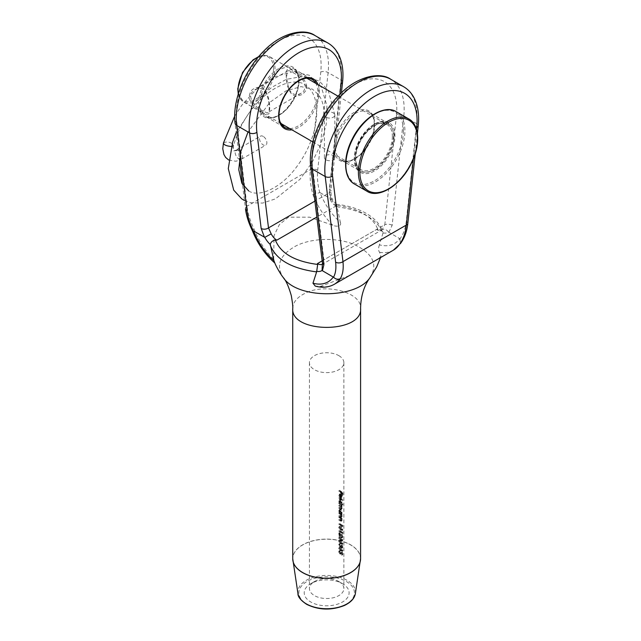<?xml version="1.0" encoding="UTF-8"?>
<svg xmlns="http://www.w3.org/2000/svg" width="641" height="641" viewBox="0 0 641 641"><rect width="100%" height="100%" fill="white"/><g stroke="black" fill="none" stroke-linecap="round" stroke-linejoin="round"><path stroke-width="0.48" stroke-dasharray="3.21 2.4" d="M339.474 547.791L339.81 547.053L341.381 547.558L342.943 550.531L341.381 550.619L339.474 547.791L338.736 548.215L340.635 551.052L342.166 550.98L340.635 547.983L339.073 547.478L338.841 548.824M338.841 551.132L338.841 552.358M338.841 581.539L338.841 581.539A17.227 9.944 180 0 1 343.88 588.574A17.227 9.944 180 0 1 326.662 598.518A17.227 9.944 180 0 1 309.435 588.574A17.227 9.944 180 0 1 314.475 581.539A17.227 9.944 180 0 1 338.841 581.539L342.526 583.671A22.443 12.956 0 0 0 310.789 583.671A22.443 12.956 0 0 0 310.789 601.995A22.443 12.956 0 0 0 342.526 601.995A22.443 12.956 0 0 0 342.526 583.671L338.841 581.539M338.736 551.685L339.946 554.008L340.828 553.92L341.453 555.018L342.166 554.457L341.469 552.366L341.901 554.161L341.461 554.609L340.964 552.999A17.227 9.944 0 0 0 340.635 552.726L339.914 553.576L339.137 551.925L339.842 550.875L339.089 550.827L340.587 550.443L338.736 551.685L340.587 550.443L339.137 551.925M340.547 554.185L341.581 553.487L340.547 554.185M341.453 555.018L342.943 554.008L341.453 555.018M341.901 554.161L342.671 553.712L341.901 554.161M340.379 553.648L341.124 553.223L340.379 553.656M341.941 551.677L342.943 550.531L341.941 551.677M338.841 544.193L339.946 547.069L340.828 546.981L341.453 548.071L342.166 547.518L341.469 545.427L341.901 547.214L341.461 547.67L340.964 546.06A17.227 9.944 0 0 0 340.635 545.787L339.914 546.637L339.137 544.986L339.842 543.929L339.089 543.889L340.587 543.504L338.736 544.746L338.841 545.419M340.547 547.246L341.581 546.549L340.547 547.246M341.453 548.071L342.943 547.069L341.453 548.071M341.901 547.214L342.671 546.773L341.901 547.214M340.379 546.709L341.124 546.284L340.379 546.709M339.337 544.361L340.587 543.913L339.337 544.361M339.474 540.852L339.81 540.115L341.381 540.611L342.943 543.592L341.381 543.68L339.474 540.852L338.736 541.276L340.635 544.113L342.166 544.041L340.635 541.044L339.073 540.539L338.841 541.885M341.941 544.738L342.943 543.592L341.941 544.738M339.474 537.382L339.81 536.645L341.381 537.142L342.943 540.123L341.381 540.211L339.474 537.382L338.736 537.807L340.635 540.643L342.166 540.571L340.635 537.575L339.073 537.07L338.841 538.416M341.941 541.268L342.943 540.123L341.941 541.268M338.841 535.956A17.227 9.944 180 0 1 339.233 536.188L339.233 534.089L341.349 537.735L342.166 537.238L341.236 534.802L341.901 536.91L341.324 537.31L338.841 532.887L338.841 535.956L339.578 535.531L339.578 532.463L338.841 532.887M341.349 537.735L342.943 536.789L341.349 537.735M341.901 536.91L342.671 536.469L341.901 536.91M338.841 531.213A17.227 9.944 180 0 1 342.102 533.841L341.829 533.128A17.227 9.944 0 0 0 338.841 530.804L339.578 530.379L338.841 530.804M339.474 526.974L339.81 526.229L341.381 526.734L342.943 529.714L341.381 529.803L339.474 526.974L338.736 527.399L340.635 530.235L342.166 530.163L340.635 527.166L339.073 526.662L338.841 528.008M341.941 530.86L342.943 529.714L341.941 530.86M338.841 524.274A17.227 9.944 180 0 1 342.102 526.902L341.829 526.189A17.227 9.944 0 0 0 338.841 523.865L339.578 523.441L338.841 523.865M338.841 520.107A17.227 9.944 180 0 1 340.211 521.005L341.389 520.756L340.948 519.106A17.227 9.944 180 0 1 341.357 519.466L341.357 519.066A17.227 9.944 0 0 0 338.841 517.215L338.841 517.624A17.227 9.944 180 0 1 339.826 518.24L341.124 520.436L340.667 520.901L340.107 520.524A17.227 9.944 0 0 0 338.841 519.707L339.578 519.282L338.841 519.707M341.164 521.405L342.15 520.316L341.164 521.405M338.841 516.293A17.227 9.944 180 0 1 340.211 517.183L341.389 516.942L340.948 515.284A17.227 9.944 180 0 1 341.357 515.652L341.357 515.244A17.227 9.944 0 0 0 338.841 513.401L338.841 513.81A17.227 9.944 180 0 1 339.826 514.427L341.124 516.622L340.667 517.087L340.107 516.702A17.227 9.944 0 0 0 338.841 515.885L339.578 515.46L338.841 515.885M341.164 517.591L342.15 516.502L341.164 517.591M339.53 510.268L339.954 509.307L340.932 509.459L342.15 512.183L341.693 513.112A18.268 10.544 180 0 1 342.11 513.481L342.11 513.882A18.268 10.544 0 0 0 339.578 512.047L339.578 511.646A18.268 10.544 180 0 1 340.059 511.935L339.53 510.268L338.785 510.693L339.321 512.359A17.227 9.944 0 0 0 338.841 512.071L338.841 512.48A17.227 9.944 180 0 1 341.357 514.322L341.357 513.914A17.227 9.944 0 0 0 340.94 513.545L341.845 513.056L340.94 513.545L341.389 512.616L340.187 509.883L339.217 509.731L338.841 511.189M341.725 506.366L340.724 503.986A18.268 10.544 0 0 0 339.578 503.257L339.578 502.856A18.268 10.544 180 0 1 342.11 504.691L342.11 505.092A18.268 10.544 0 0 0 341.717 504.747L342.15 508.521L341.028 508.714A18.268 10.544 0 0 0 339.578 507.768L339.578 507.368A18.268 10.544 180 0 1 341.028 508.313L341.877 508.209L340.635 506.182A18.268 10.544 0 0 0 339.578 505.517L339.578 505.108A18.268 10.544 180 0 1 340.948 505.997L341.877 505.949L341.124 506.382L340.203 506.422A17.227 9.944 0 0 0 338.841 505.533L338.841 505.941A17.227 9.944 180 0 1 339.898 506.614L341.124 508.642L340.291 508.746A17.227 9.944 0 0 0 338.841 507.792L338.841 508.193A17.227 9.944 180 0 1 340.283 509.146L341.389 508.962L340.964 505.18A17.227 9.944 180 0 1 341.357 505.533L341.357 505.124A17.227 9.944 0 0 0 338.841 503.281L338.841 503.69A17.227 9.944 180 0 1 339.978 504.411L340.972 506.807L341.725 506.374M341.188 509.539L342.15 508.521L341.188 509.539M340.852 507.271L342.15 506.262L340.852 507.271M339.53 500.148L339.954 499.187L340.932 499.331L342.15 502.063L341.669 502.977A18.268 10.544 180 0 1 342.943 504.203L342.943 504.611A18.268 10.544 0 0 0 339.578 501.927L339.578 501.526A18.268 10.544 180 0 1 340.059 501.815L339.53 500.148L338.785 500.573L339.321 502.24A17.227 9.944 0 0 0 338.841 501.951L338.841 502.36A17.227 9.944 180 0 1 342.166 505.06L342.166 504.659A17.227 9.944 0 0 0 340.924 503.409L341.837 502.913L340.924 503.409L341.389 502.496L340.187 499.764L339.217 499.611L338.841 501.07M338.841 498.073A17.227 9.944 180 0 1 342.166 500.781L342.166 500.373A17.227 9.944 0 0 0 338.841 497.672L339.578 497.248L338.841 497.672M341.837 497.552L340.86 497.312L340.86 494.363L339.874 494.924L340.291 496.759L339.53 494.772L339.89 493.85L340.916 494.003L342.15 496.679L340.956 498.049L341.389 497.112L340.98 495.453L340.171 494.435L339.153 494.283L338.785 495.197L339.554 497.184L339.137 495.349L340.115 494.796L340.115 497.745L341.837 497.56M339.137 495.349L340.86 494.363L339.137 495.349M338.841 491.198A17.227 9.944 180 0 1 340.595 492.376L340.595 494.171A17.227 9.944 180 0 1 340.924 494.443L340.924 492.649A17.227 9.944 180 0 1 341.829 493.514L341.829 495.309A17.227 9.944 180 0 1 342.102 495.613L342.102 493.418A17.227 9.944 0 0 0 338.841 490.79L339.578 490.365L338.841 490.79M338.841 355.651A17.227 9.944 180 0 1 343.88 362.686A17.227 9.944 180 0 1 326.662 372.629A17.227 9.944 180 0 1 309.435 362.686A17.227 9.944 180 0 1 320.067 353.495A17.227 9.944 180 0 1 338.841 355.651M339.53 494.772L338.841 495.693M341.124 520.436L341.877 520.003L341.124 520.436M341.124 508.642L341.877 508.209L341.124 508.642M341.124 516.622L341.877 516.189L341.124 516.622M292.729 308.425C292.897 302.648 296.663 297.785 304.018 293.834C324.082 282.336 362.053 292.16 360.587 308.433M383.038 232.851A15.656 9.038 -120 0 0 388.518 232.066L399.72 238.652A46.977 27.122 60 0 1 379.408 244.838L383.038 232.851L380.554 229.895L377.958 229.646C372.733 216.378 358.623 208.229 335.628 205.208L335.884 206.057L316.846 217.051M322.167 260.855L376.483 229.502L377.958 229.646M388.839 232.371L392.156 225.271L403.774 116.253L416.698 123.713L406.282 221.369C405.505 228.436 403.389 234.269 399.952 238.861L399.72 238.652M335.628 205.208L336.549 204.383L340.347 222.291A46.977 27.122 60 0 1 320.035 192.645L330.916 198.926L332.158 198.694C331.413 197.516 331.004 195 330.94 191.154L330.94 191.154A5.216 2.596 -173.9 0 1 329.442 192.733L339.938 94.251M320.035 192.645L319.787 192.58C317.672 184.776 316.975 177.325 317.704 170.226L328.112 72.569A65.246 37.675 120 0 0 314.987 35.543M273.907 260.647C275.069 263.836 274.997 263.395 273.699 259.333L274.036 235.576L279.404 224.518L288.474 217.187L309.603 217.179L332.759 225.231C335.523 226.706 342.054 226.89 340.347 222.291M273.699 259.333A52.201 30.135 60 0 1 253.94 228.757C250.11 220.792 247.795 213.285 247.001 206.234A5.216 3.381 -6.9 0 0 245.511 208.99L242.538 184.552M317.704 170.226A5.216 2.596 -173.9 0 0 310.348 169.657L247.001 206.234L236.585 120.588A60.03 34.654 -60 0 1 278.675 40.904A60.03 34.654 -60 0 1 320.764 71.992L310.348 169.657C309.619 177.589 310.5 185.93 312.992 194.664L319.787 192.58M379.408 244.838C378.246 248.339 378.318 250.823 379.616 252.29L380.946 256.376L378.318 258.884M349.345 275.606L320.564 286.383L315.26 286.094M336.709 206.098A15.656 9.038 -120 0 1 331.237 198.998C332.719 198.43 332.391 198.686 330.243 199.776L329.442 192.733L314.907 201.122M323.072 263.828L322.655 264.108A10.44 6.025 -120 0 0 323.072 263.828L323.873 259.869A5.216 3.381 -6.9 0 0 322.383 262.634M392.156 225.271A5.216 2.596 6.1 0 0 384.808 224.695L382.124 229.726A10.44 6.025 60 0 1 381.707 230.015A10.44 6.025 60 0 1 376.483 229.502M253.94 228.757L252.362 230.6M406.282 221.369A5.216 2.596 -173.9 0 1 407.812 223.485M399.952 238.861L400.385 243.652M327.912 43.003A65.246 37.675 -60 0 1 341.028 80.021L329.41 189.039A5.216 2.596 -173.9 0 1 330.94 191.154L341.421 92.809M388.518 232.066C386.595 229.534 384.464 228.757 382.124 229.726M370.057 277.553C378.07 264.685 373.062 253.796 355.034 244.886C337.775 237.122 311.23 237.731 295.108 246.384C279.596 255.326 275.646 265.711 283.25 277.537M336.685 206.771C361.836 210.104 377.293 219.03 383.062 233.54M339.578 490.365A18.268 10.544 180 0 1 342.879 492.969L342.102 493.418M342.879 492.969L342.879 495.164L342.102 495.613M342.879 495.164A18.268 10.544 0 0 0 342.598 494.868L341.829 495.309M342.598 494.868L342.598 493.073L341.829 493.514M342.598 493.073A18.268 10.544 0 0 0 341.669 492.216L340.924 492.649M341.669 492.216L341.669 494.011L340.924 494.443M341.669 494.011A18.268 10.544 0 0 0 341.341 493.738L340.595 494.171M341.341 493.738L341.341 491.951L340.595 492.376M341.341 491.951A18.268 10.544 0 0 0 339.578 490.766M340.443 496.503L339.706 496.927M340.291 496.759L339.554 497.184M340.916 494.003L340.171 494.435M341.733 495.012L340.98 495.453M342.15 496.679L341.389 497.112M340.86 497.312L340.115 497.745M340.419 497.568L340.419 495.068L341.124 496.887L340.419 497.568L341.877 496.446L340.419 497.568M341.164 494.636L341.164 497.136L341.877 496.446L341.661 495.421L341.164 494.636L340.419 495.068M341.661 495.421L340.908 495.854M339.578 497.248A18.268 10.544 180 0 1 342.943 499.924L342.166 500.373M342.943 499.924L342.166 500.781M342.943 500.333A18.268 10.544 0 0 0 339.578 497.648M342.943 504.203L342.166 504.659M342.943 504.611L342.166 505.06M339.578 501.927L338.841 502.36M339.578 501.526L338.841 501.951M340.059 501.815L339.321 502.24M340.932 499.331L340.187 499.764M342.15 502.063L341.389 502.496M341.124 502.256L340.179 502.816L339.137 500.797L340.187 500.164L341.124 502.256L340.179 502.816L341.124 502.256M339.874 500.373L340.916 502.392L341.877 501.815L340.932 499.74L339.458 500.06L340.932 499.74L339.137 500.797M339.578 502.856L338.841 503.281M342.11 504.691L341.357 505.124M342.11 505.092L341.357 505.533M341.717 504.747L340.964 505.18M342.038 505.485L341.284 505.917M339.578 507.768L338.841 508.193M339.578 507.368L338.841 507.792M339.578 505.517L338.841 505.941M339.578 505.108L338.841 505.533M339.578 503.257L338.841 503.69M342.11 513.481L341.357 513.914M342.11 513.882L341.357 514.322M339.578 512.047L338.841 512.48M339.578 511.646L338.841 512.071M340.059 511.935L339.321 512.359M340.932 509.459L340.187 509.883M342.15 512.183L341.389 512.616M341.124 512.375L340.179 512.936L339.137 510.917L340.187 510.284L341.124 512.375L340.179 512.936L341.124 512.375M339.874 510.492L340.916 512.512L341.877 511.935L340.932 509.859L339.458 510.18L340.932 509.859L339.137 510.917M339.578 515.46A18.268 10.544 180 0 1 340.852 516.277L341.413 516.654L341.877 516.189L340.563 514.002A18.268 10.544 0 0 0 339.578 513.377L338.841 513.401M339.578 512.976A18.268 10.544 180 0 1 342.11 514.811L341.357 515.244M342.11 514.811L341.357 515.652M342.11 515.212A18.268 10.544 0 0 0 341.701 514.851L340.948 515.284M341.701 514.851L342.15 516.502L340.948 516.758A18.268 10.544 0 0 0 339.578 515.869M341.252 514.555L340.499 514.987M339.578 513.377L338.841 513.81M339.578 519.282A18.268 10.544 180 0 1 340.852 520.091L341.413 520.468L341.877 520.003L340.563 517.816A18.268 10.544 0 0 0 339.578 517.199L339.578 516.79L338.841 517.215M339.578 516.79A18.268 10.544 180 0 1 342.11 518.625L341.357 519.066M342.11 518.625L341.357 519.466M342.11 519.026A18.268 10.544 0 0 0 341.701 518.673L340.948 519.106M341.701 518.673L342.15 520.316L340.948 520.572A18.268 10.544 0 0 0 339.578 519.683M341.252 518.369L340.499 518.801M339.578 517.199L338.841 517.624M339.578 523.441A18.268 10.544 180 0 1 342.598 525.748L342.598 525.051L341.829 525.5M342.598 525.051L342.879 525.62L342.102 526.069M342.879 525.62L342.879 526.453L342.102 526.902M342.879 526.453A18.268 10.544 0 0 0 339.578 523.849M342.598 525.748L341.829 526.189M341.381 526.734L340.635 527.166M341.381 529.803L340.635 530.235M340.635 527.575L341.725 530.355L342.486 529.915L342.671 529.426L340.635 529.827L339.77 529.025L339.137 527.647L340.123 526.686L339.137 527.647L341.381 527.142L339.874 527.222L340.507 528.593L339.77 529.025M340.507 528.593L341.381 529.394L342.671 529.426L341.381 527.142M341.381 529.394L340.635 529.827M339.578 530.379A18.268 10.544 180 0 1 342.598 532.687L342.598 531.99L341.829 532.439M342.598 531.99L342.879 532.559L342.102 533.008M342.879 532.559L342.879 533.392L342.102 533.841M342.879 533.392A18.268 10.544 0 0 0 339.578 530.788M342.598 532.687L341.829 533.128M339.578 532.463L342.078 536.87L342.671 536.469L341.998 534.77L341.236 535.203M341.998 534.77L341.998 534.362L341.236 534.802M341.998 534.362L342.943 536.789L342.102 537.294L339.97 533.665L339.233 534.089M339.97 533.665L339.97 535.764L339.233 536.188M341.092 535.203L340.347 535.636M341.381 537.142L340.635 537.575M341.381 540.211L340.635 540.643M340.635 537.983L341.725 540.764L342.486 540.323L342.671 539.834L340.635 540.235L339.77 539.434L339.137 538.055L340.123 537.094L339.137 538.055L341.381 537.551L339.874 537.631L340.507 539.001L339.77 539.434M340.507 539.001L341.381 539.81L342.671 539.834L341.381 537.551M341.381 539.81L340.635 540.235M341.381 540.611L340.635 541.044M341.381 543.68L340.635 544.113M340.635 541.453L341.725 544.233L342.486 543.792L342.671 543.304L340.635 543.704L339.77 542.903L339.137 541.525L340.123 540.563L339.137 541.525L341.381 541.02L339.874 541.1L340.507 542.47L339.77 542.903M340.507 542.47L341.381 543.28L342.671 543.304L341.381 541.02M341.381 543.28L340.635 543.704M342.23 545.387L342.943 547.069L342.214 547.638L341.581 546.549L340.683 546.637L339.474 544.321L340.587 543.504L339.874 544.562L340.651 546.212L341.381 545.355A18.268 10.544 180 0 1 341.717 545.627L342.222 547.23L342.671 546.773L342.23 545.387L341.469 545.828M342.23 544.986L341.469 545.427M340.683 546.637L339.946 547.069M339.474 544.321L338.736 544.746M339.874 544.562L339.137 544.986M341.381 545.355L340.635 545.787M341.717 545.627L340.964 546.06M341.381 547.558L340.635 547.983M341.381 550.619L340.635 551.052M340.635 548.392L341.725 551.172L342.486 550.731L342.671 550.242L340.635 550.651L339.77 549.842L339.137 548.464L340.123 547.502L339.137 548.464L341.381 547.959L339.874 548.039L340.507 549.417L339.77 549.842M340.507 549.417L341.381 550.218L342.671 550.242L341.381 547.959M341.381 550.218L340.635 550.651M339.874 551.5L340.651 553.151L341.381 552.294A18.268 10.544 180 0 1 341.717 552.566L342.222 554.169L342.671 553.712L342.23 552.326L341.469 552.766M342.23 552.326L341.469 552.366M342.23 551.925L342.943 554.008L342.214 554.577L341.581 553.487L339.946 554.008M340.683 553.576L339.474 551.26M340.587 550.851L340.075 550.867L340.587 550.851M341.381 552.294L340.635 552.726M341.717 552.566L340.964 552.999M306.598 86.864C306.446 83.49 304.932 80.373 302.063 77.497C297.592 73.547 294.628 71.311 293.169 70.79C286.078 66.015 286.182 71.872 286.182 75.077C286.415 80.486 286.896 84.211 287.641 86.231C289.54 91.671 291.375 94.556 293.161 94.876C294.612 96.422 297.584 96.31 302.071 94.539C305.717 91.479 307.223 88.923 306.598 86.864L305.228 86.519C303.826 93.73 301.198 92.48 301.022 93.362L298.506 94.371L294.812 94.443L292.841 93.674C292.032 93.682 288.506 89.179 288.634 88.001L287.056 80.678L286.775 75.87L286.992 72.737L287.969 70.758L289.508 70.742L295.333 73.891L302.536 79.949C303.041 79.58 303.938 81.768 305.228 86.519M262.714 112.455L258.235 109.539C253.355 106.422 249.429 100.26 249.597 98.858C248.86 97.536 249.165 95.229 250.511 91.927C252.746 87.649 259.413 86.719 260.51 87.513C263.275 87.553 265.855 90.718 268.226 96.999C269.46 102.872 269.949 106.59 269.693 108.145C269.46 112.447 268.98 114.427 268.234 114.074C266.335 114.354 264.501 113.81 262.714 112.455L263.034 110.885C265.486 112.383 267.105 112.92 267.898 112.487C271.472 111.278 268.218 81.223 254.862 89.876C245.199 94.828 254.261 107.303 263.034 110.885M238.877 150.403A5.216 3.013 -120 0 0 236.401 150.074A5.216 3.013 -120 0 0 236.273 150.138A5.216 3.013 -120 0 0 236.209 156.059A5.216 3.013 -120 0 0 241.361 159.248A5.216 3.013 -120 0 0 241.489 159.184A5.216 3.013 -120 0 0 242.29 155.002A5.216 3.013 -120 0 0 238.877 150.403L233.749 150.875L232.034 143.472L233.572 145.499L231.321 146.469M263.171 136.373A5.216 3.013 -120 0 0 260.567 136.116A5.216 3.013 -120 0 0 260.567 142.142A5.216 3.013 -120 0 0 265.783 145.154A5.216 3.013 -120 0 0 266.584 140.972A5.216 3.013 -120 0 0 263.171 136.373M325.916 117.199A5.216 3.013 180 0 1 324.394 115.196A5.216 3.013 180 0 1 324.394 115.068A5.216 3.013 180 0 1 329.506 112.055A5.216 3.013 180 0 1 334.826 114.939A5.216 3.013 180 0 1 334.826 115.068A5.216 3.013 180 0 1 331.605 117.848A5.216 3.013 180 0 1 325.916 117.199M223.469 142.863C226.113 141.557 228.973 141.757 232.034 143.472M325.916 159.817A5.216 3.013 180 0 1 324.394 157.686A5.216 3.013 180 0 1 329.61 154.673A5.216 3.013 180 0 1 334.826 157.686A5.216 3.013 180 0 1 331.605 160.466A5.216 3.013 180 0 1 325.916 159.817M360.587 558.688A33.933 19.591 0 0 0 350.651 544.834A33.933 19.591 0 0 0 304.018 544.097A33.933 19.591 0 0 0 292.729 558.688M396.426 115.676L384.808 224.695L323.873 259.869L312.255 164.272A60.03 34.654 -60 0 1 354.337 84.588A60.03 34.654 -60 0 1 396.426 115.676A5.216 2.596 -173.9 0 1 403.774 116.253A65.246 37.675 120 0 0 390.657 79.228M403.574 86.687A65.246 37.675 -60 0 1 416.698 123.713A5.216 2.596 -173.9 0 1 418.228 125.82M354.337 112.295A28.709 16.578 120 0 0 336.757 157.606A28.709 16.578 120 0 0 371.924 137.302A28.709 16.578 120 0 0 354.337 112.295M374.64 124.009A28.709 16.578 -60 0 1 392.22 149.024A28.709 16.578 -60 0 1 357.061 169.328A28.709 16.578 -60 0 1 374.64 124.009M413.373 158.896L416.514 129.386M278.675 68.611A28.709 16.578 120 0 0 261.095 113.922A28.709 16.578 120 0 0 296.254 93.618A28.709 16.578 120 0 0 278.675 68.611M329.41 189.039L330.916 198.926M342.558 82.136A5.216 2.596 -173.9 0 0 341.028 80.021L328.112 72.569A5.216 2.596 -173.9 0 0 320.764 71.992M318.008 84.62A28.709 16.578 -60 0 1 298.978 127.206A28.709 16.578 -60 0 1 291.903 129.827M312.992 194.664A52.201 30.135 -120 0 0 332.759 225.231M379.616 252.29A52.201 30.135 -120 0 0 393.358 250.198M334.306 284.292A52.201 30.135 60 0 1 320.564 286.383M335.884 206.057A10.44 6.025 60 0 1 330.243 199.776M236.585 120.588A5.216 3.381 -6.9 0 0 235.095 123.352L239.389 158.68M312.255 164.272A5.216 3.381 -6.9 0 0 310.765 167.037M298.233 80.758A27.667 15.969 120 0 0 280.165 105.132A27.667 15.969 120 0 0 284.404 127.303L265.582 116.438A27.667 15.969 -60 0 1 261.344 94.267A27.667 15.969 -60 0 1 279.412 69.885A27.667 15.969 -60 0 1 293.249 68.515A27.667 15.969 -60 0 1 293.249 100.461A27.667 15.969 -60 0 1 265.582 116.438L271.808 117.551C273.499 117.423 278.362 116.598 285.574 109.803C295.028 99.419 299.323 88.65 298.45 77.505C297.68 72.986 295.942 69.989 293.249 68.515L312.071 79.388A27.667 15.969 120 0 0 298.233 80.758M289.772 128.593A27.667 15.969 120 0 0 298.233 125.932A27.667 15.969 120 0 0 315.877 83.386M355.082 113.569A27.667 15.969 -60 0 1 368.912 112.199A27.667 15.969 -60 0 1 368.912 144.145A27.667 15.969 -60 0 1 341.244 160.122A27.667 15.969 -60 0 1 337.006 137.951A27.667 15.969 -60 0 1 355.082 113.569M373.903 124.442A27.667 15.969 120 0 0 355.827 148.816A27.667 15.969 120 0 0 360.074 170.987A27.667 15.969 120 0 0 387.733 155.018A27.667 15.969 120 0 0 387.733 123.072A27.667 15.969 120 0 0 373.903 124.442M292.769 559.601A33.925 19.583 180 0 1 313.032 540.86A33.925 19.583 180 0 1 350.643 544.946A33.925 19.583 180 0 1 360.546 559.601M355.37 593.558A28.821 16.642 0 0 0 347.037 580.321A28.821 16.642 0 0 0 314.459 577.012A28.821 16.642 0 0 0 297.945 593.558M346.308 581.491A27.787 16.041 180 0 1 333.849 608.333A27.787 16.041 180 0 1 299.82 588.686A27.787 16.041 180 0 1 346.308 581.491M341.028 508.714L340.283 509.146M340.635 506.182L339.898 506.614M340.948 505.997L340.203 506.422M340.724 503.986L339.978 504.411M340.948 516.758L340.211 517.183M340.852 516.277L340.107 516.702M340.563 514.002L339.826 514.427M340.948 520.572L340.211 521.005M340.852 520.091L340.107 520.524M340.563 517.816L339.826 518.24M340.94 535.435L340.195 535.868M354.497 184.047A41.761 24.11 120 0 0 386.675 172.854A41.761 24.11 120 0 0 404.904 130.836A41.761 24.11 120 0 0 396.258 111.718M408.806 118.962A41.761 24.11 -60 0 1 417.459 138.079A41.761 24.11 -60 0 1 399.231 180.105A41.761 24.11 -60 0 1 367.053 191.29M393.83 136.373A27.146 15.672 120 0 0 365.041 133.801A27.146 15.672 120 0 0 365.041 172.189A27.146 15.672 120 0 0 393.83 136.373M403.429 130.836A40.712 23.509 -60 0 1 360.242 184.552A40.712 23.509 -60 0 1 360.242 126.974A40.712 23.509 -60 0 1 403.429 130.836M238.388 93.65A26.097 15.072 120 0 0 243.476 101.863A26.097 15.072 120 0 0 263.595 94.876A26.097 15.072 120 0 0 274.981 68.611A26.097 15.072 120 0 0 269.581 56.656A26.097 15.072 120 0 0 258.379 56.993M392.356 136.373A26.097 15.072 -60 0 1 380.962 162.638A26.097 15.072 -60 0 1 360.851 169.633A26.097 15.072 -60 0 1 360.851 139.498A26.097 15.072 -60 0 1 386.956 124.426A26.097 15.072 -60 0 1 392.356 136.373M273.507 68.611A25.055 14.463 -60 0 1 246.929 101.671A25.055 14.463 -60 0 1 246.929 66.231A25.055 14.463 -60 0 1 273.507 68.611M309.435 362.686L309.435 588.574M343.88 362.686L343.88 588.574M380.554 229.895L381.707 230.015L322.647 264.108M415.256 153.672L417.411 133.464M336.549 204.383C332.951 200.905 331.87 198.053 332.166 198.694M380.554 257.594L380.946 256.376M336.357 204.295C347.638 205.449 357.646 208.509 366.396 213.477C376.964 219.935 380.337 225.384 382.901 232.21M341.244 160.122L360.074 170.987C357.374 169.52 355.643 166.524 354.866 161.997C352.654 150.379 362.854 130.604 374.424 124.49C380.009 121.526 384.448 121.053 387.733 123.072L368.912 112.199C371.612 113.673 373.342 116.67 374.112 121.189C374.985 132.334 370.69 143.103 361.236 153.487C354.032 160.282 349.161 161.107 347.47 161.236L341.244 160.122M314.475 581.539L310.789 583.671M339.153 494.283L339.89 493.85M339.418 494.676L340.163 494.251M340.868 497.6L341.613 497.168M339.217 499.611L339.954 499.187M340.852 502.977L341.605 502.544M341.188 507.287L341.949 506.847M340.972 509.074L341.725 508.642M339.217 509.731L339.954 509.307M340.852 513.096L341.605 512.664M340.964 517.119L341.717 516.686M340.964 520.933L341.717 520.5M339.073 526.654L339.81 526.229M341.957 537.951L342.727 537.503M341.725 537.438L342.486 536.998M339.073 537.07L339.81 536.637M339.073 540.539L339.81 540.107M341.941 548.239L342.711 547.799M340.651 547.206L341.397 546.773M339.377 544.329L340.123 543.905M341.733 547.759L342.494 547.318M339.073 547.478L339.81 547.053M341.941 555.178L342.711 554.737M340.651 554.144L341.397 553.72M339.377 551.268L340.123 550.843M341.733 554.697L342.494 554.257M312.784 141.877L360.851 169.633C358.327 168.263 356.7 165.45 355.963 161.171C355.138 150.667 359.192 140.507 368.118 130.684C375.081 125.107 379.36 122.671 380.97 123.392L386.956 124.426L338.047 96.19M306.863 78.186L269.581 56.656L265.983 55.447L258.756 56.552M280.766 123.392L243.476 101.863L238.252 94.091M287.969 70.758L254.854 89.884M301.022 93.362L267.906 112.487M241.489 159.184L265.783 145.154M236.273 150.138L260.567 136.116M324.394 115.196C324.082 106.638 322.239 99.948 318.865 95.116L312.552 89.179L301.046 86.607L285.918 90.934L269.821 102.368L248.027 131.974M334.826 114.939L328.176 90.277L319.242 81.046L303.834 76.175L286.311 79.356L271.568 87.472L257.674 99.756L236.225 132.623M244.477 200.529L250.567 202.764L262.666 203.061L275.422 198.886L300.076 179.208L312.167 162.381L321.181 143.424L326.269 123.969L326.902 105.677L321.413 87.312L309.25 75.237L292.705 71.784L274.396 76.808L257.153 88.442L241.753 105.332L234.702 116.101M248.7 190.938C258.475 197.66 280.397 188.75 296.07 167.621C304.563 156.444 310.589 144.249 314.154 131.044C317.992 115.364 317.567 102.84 312.88 93.474C310.805 89.516 308.145 86.607 304.892 84.756C294.708 77.224 269.989 85.037 250.839 110.613C242.675 121.59 236.922 133.216 233.572 145.499M233.588 145.411C233.06 148.167 233.124 149.994 233.789 150.899L236.401 150.074M228.701 160.018L235.792 161.236L239.173 160.298M239.566 160.114L241.361 159.248M334.826 157.686L334.826 115.068M324.394 157.686L324.394 115.068"/><path stroke-width="0.96" d="M292.729 308.425L292.729 558.688A33.933 19.591 0 0 0 326.662 578.278A33.933 19.591 0 0 0 360.587 558.688L360.587 308.433C362.686 333.689 290.637 333.705 292.729 308.425L292.729 308.425C293.009 307.023 292.52 302.736 291.278 295.557C288.602 286.367 285.926 280.357 283.25 277.537L283.25 277.537C297.079 299.115 356.132 299.155 370.057 277.553L376.676 266.888L380.554 257.594M339.938 94.251L341.06 83.715A60.03 34.654 120 0 0 298.978 52.626A60.03 34.654 120 0 0 256.889 132.31L268.507 227.908L271.191 233.869L264.797 237.354L253.596 231A46.977 27.122 -120 0 0 273.907 260.647L270.278 244.461C270.831 242.114 272.529 240.631 275.358 240.006C280.582 253.275 294.692 261.424 317.688 264.445L317.431 263.595L322.167 260.855M316.846 217.051L276.832 240.151L275.358 240.006M322.551 264.196L322.383 262.634A5.216 3.381 -6.9 0 0 323.905 264.669L322.399 270.726L333.528 277.208C335.652 273.378 336.341 268.363 335.612 262.177A5.216 3.381 -6.9 0 0 342.967 261.64C343.696 268.651 342.815 274.316 340.323 278.635A52.201 30.135 60 0 1 334.306 284.292L393.358 250.198A52.201 30.135 -120 0 0 399.375 244.533C403.205 239.454 405.521 232.963 406.314 225.063L413.373 158.896M317.688 264.445L316.63 271.904L312.968 283.194A46.977 27.122 -120 0 0 333.28 277.008M322.399 270.726L322.078 270.422A15.656 9.038 60 0 1 316.606 271.207M273.907 260.647L274.837 263.026C264.989 254.397 257.498 243.588 252.362 230.6L252.37 230.624C248.676 223.1 246.384 215.889 245.511 208.99L245.511 208.99A5.216 3.381 -6.9 0 0 247.033 211.033C247.811 217.251 249.926 223.885 253.363 230.928L253.596 231M334.306 284.292C328.673 287.424 322.319 288.017 315.26 286.094L312.968 283.194M333.528 277.208C335.708 279.276 337.967 279.748 340.323 278.635M252.37 230.624L253.363 230.928M415.256 153.672L407.812 223.485A5.216 2.596 -173.9 0 1 406.314 225.063L342.967 261.64L332.551 175.995A60.03 34.654 120 0 1 374.64 96.31A60.03 34.654 120 0 1 416.73 127.399L416.514 129.386M393.358 250.198L399.375 244.533M314.907 201.122L268.507 227.908A5.216 3.381 173.1 0 1 261.159 228.444L249.541 132.847L236.617 125.388L247.033 211.033M322.343 264.388L322.078 270.422M316.63 271.904C291.479 268.563 276.023 259.637 270.254 245.126M231.321 146.469C226.257 146.004 223.637 144.826 223.453 142.943L234.702 116.101M270.278 244.461A15.656 9.038 60 0 1 264.797 237.354M322.383 262.634L310.765 167.037C307.704 144.578 320.588 113.016 340.123 94.067C358.031 75.566 380.778 71.896 390.657 79.228A65.246 37.675 120 0 0 337.639 99.724A65.246 37.675 120 0 0 312.287 169.072L323.905 264.669M335.612 262.177L325.203 176.531A65.246 37.675 -60 0 1 350.555 107.183A65.246 37.675 -60 0 1 403.574 86.687L390.657 79.228M310.765 167.037A5.216 3.381 -6.9 0 0 312.287 169.072L325.203 176.531A5.216 3.381 -6.9 0 0 332.551 175.995M264.477 237.282L261.159 228.444M256.889 132.31A5.216 3.381 -6.9 0 1 249.541 132.847A65.246 37.675 -60 0 1 274.885 63.499A65.246 37.675 -60 0 1 327.912 43.003L314.987 35.543A65.246 37.675 120 0 0 261.969 56.039A65.246 37.675 120 0 0 236.617 125.388A5.216 3.381 -6.9 0 1 235.095 123.352C232.034 100.893 244.926 69.332 264.461 50.383C282.369 31.882 305.116 28.212 314.987 35.543M291.903 129.827A28.709 16.578 -60 0 1 284.62 95.485A28.709 16.578 -60 0 1 318.008 84.62M271.191 233.869A10.44 6.025 -120 0 0 276.832 240.151M317.431 263.595A10.44 6.025 -120 0 0 322.375 264.252M417.411 133.464L418.228 125.82A5.216 2.596 -173.9 0 1 416.73 127.399M327.912 43.003C332.254 45.543 335.692 49.173 338.24 53.9C342.294 61.672 343.736 71.087 342.558 82.136A5.216 2.596 -173.9 0 1 341.06 83.715M315.877 83.386A27.667 15.969 120 0 0 312.071 79.388C309.451 77.785 305.989 77.777 301.679 79.372C291.591 84.195 284.42 93.29 280.149 106.678C277.865 116.309 279.588 120.941 280.325 122.471L284.404 127.303A27.667 15.969 120 0 0 289.772 128.593M360.546 559.601A33.925 19.583 180 0 1 360.442 560.522A33.925 19.583 180 0 1 338.24 577.196A33.925 19.583 180 0 1 302.672 572.637A33.925 19.583 180 0 1 292.873 560.522A33.925 19.583 180 0 1 292.769 559.601M355.37 593.558C354.593 598.357 350.907 602.348 344.313 605.529C331.261 610.577 318.721 610.184 306.694 604.351C300.701 600.361 297.793 596.763 297.945 593.558A28.821 16.642 0 0 0 306.278 603.854A28.821 16.642 0 0 0 336.501 607.732A28.821 16.642 0 0 0 355.37 593.558L360.587 558.688M359.873 172.173A40.712 23.509 120 0 0 403.061 176.035A40.712 23.509 120 0 0 403.061 118.449A40.712 23.509 120 0 0 359.873 172.173M396.258 111.718A41.761 24.11 120 0 0 354.497 135.828A41.761 24.11 120 0 0 354.497 184.047L367.053 191.29A41.761 24.11 -60 0 1 358.399 172.173A41.761 24.11 -60 0 1 376.628 130.147A41.761 24.11 -60 0 1 408.806 118.962L396.258 111.718C384.816 104.106 362.734 117.423 352.27 139.009C342.422 157.774 343.744 178.51 354.497 184.047M258.379 56.993A26.097 15.072 120 0 0 238.388 93.65M418.228 125.82C419.398 114.771 417.956 105.364 413.902 97.584C411.362 92.857 407.916 89.227 403.574 86.687M242.538 184.552L239.389 158.68M407.812 223.485C406.955 231.473 404.463 238.22 400.345 243.716M342.558 82.136L341.421 92.809M283.25 277.537C280.165 273.699 275.878 265.855 274.837 263.026M297.945 593.558L292.729 558.688M360.587 308.433C360.723 297.576 363.367 288.009 368.535 279.74L370.057 277.553M338.047 96.19L306.863 78.186M312.784 141.877L280.766 123.392M367.053 191.29C378.486 198.902 400.577 185.586 411.033 164C420.889 145.227 419.567 124.498 408.806 118.962M258.756 56.552L253.115 59.829L242.538 72.497L237.779 88.666L238.252 94.091M236.225 132.623L232.635 142.094L228.292 168.607L233.725 190.153L241.729 198.87L244.477 200.529M248.7 190.938L241.841 183.23L238.764 169.625L240.776 151.596L248.027 131.974M223.453 142.943L222.772 148.744L223.917 154.513L225.648 157.446L228.701 160.018"/></g></svg>
